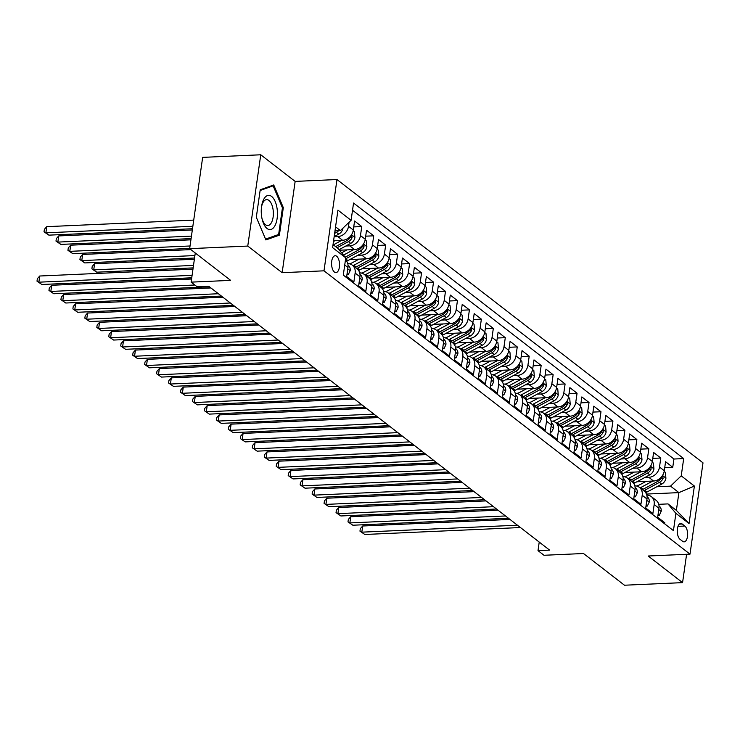 <?xml version="1.0" encoding="UTF-8"?>
<svg xmlns="http://www.w3.org/2000/svg" width="740" height="740" viewBox="0 0 740 740"><rect width="100%" height="100%" fill="white"/><g stroke="black" fill="none" stroke-linecap="round" stroke-linejoin="round"><path stroke-width="1.11" d="M334.434 272.061A8.436 3.978 87.4 0 0 335.932 272.598A8.436 3.978 87.4 0 0 339.531 265.586A8.436 3.978 87.4 0 0 336.682 256.271A8.436 3.978 87.4 0 0 335.183 255.735A8.436 3.978 87.4 0 0 331.585 262.746A8.436 3.978 87.4 0 0 334.434 272.061M260.757 154.78L202.658 157.37L189.662 248.659L247.761 246.069L282.153 272.69L323.99 270.822L336.978 179.533L295.149 181.402L260.757 154.78L247.761 246.069M323.99 270.822L690.004 554.14L703 462.852L336.978 179.533M690.004 554.14L648.175 556.008L682.567 582.63L686.6 554.297M682.567 582.63L624.458 585.22L583.49 553.511L543.983 555.278L538.008 550.643L549.626 550.125L208.726 286.25L197.099 286.769L191.124 282.134L230.63 280.377L189.662 248.659M344.729 265.012L347.957 267.51L346.681 276.51L353.85 282.07L355.135 273.06L359.918 276.769A10.545 8.639 -52.3 0 0 357.078 268.842L352.296 265.142A10.545 8.639 127.7 0 1 355.135 273.06M359.918 276.769L358.641 285.769L365.819 291.329L367.096 282.319L371.878 286.029A10.545 8.639 -52.3 0 0 369.038 278.101L364.256 274.392A10.545 8.639 127.7 0 1 367.096 282.319M371.878 286.029L370.601 295.029L377.779 300.588L379.056 291.579L383.838 295.288A10.545 8.639 -52.3 0 0 381.007 287.361L376.216 283.651A10.545 8.639 127.7 0 1 379.056 291.579M383.838 295.288L382.562 304.288L389.74 309.847L391.016 300.838L395.808 304.547A10.545 8.639 -52.3 0 0 392.968 296.62L388.176 292.911A10.545 8.639 127.7 0 1 391.016 300.838M395.808 304.547L394.522 313.547L401.7 319.107L402.976 310.097L407.768 313.806A10.545 8.639 -52.3 0 0 404.928 305.879L400.146 302.17A10.545 8.639 127.7 0 1 402.976 310.097M407.768 313.806L406.482 322.807L413.66 328.366L414.946 319.356L419.728 323.065A10.545 8.639 -52.3 0 0 416.888 315.138L412.106 311.429A10.545 8.639 127.7 0 1 414.946 319.356M419.728 323.065L418.442 332.066L425.62 337.625L426.906 328.615L431.688 332.325A10.545 8.639 -52.3 0 0 428.849 324.397L424.066 320.688A10.545 8.639 127.7 0 1 426.906 328.615M431.688 332.325L430.403 341.325L437.581 346.884L438.866 337.875L443.649 341.584A10.545 8.639 -52.3 0 0 440.809 333.657L436.026 329.947A10.545 8.639 127.7 0 1 438.866 337.875M443.649 341.584L442.372 350.584L449.541 356.144L450.827 347.134L455.609 350.843A10.545 8.639 -52.3 0 0 452.769 342.916L447.987 339.207A10.545 8.639 127.7 0 1 450.827 347.134M455.609 350.843L454.332 359.844L461.51 365.403L462.787 356.393L467.569 360.093A10.545 8.639 -52.3 0 0 464.729 352.175L459.947 348.466A10.545 8.639 127.7 0 1 462.787 356.393M467.569 360.093L466.293 369.103L473.471 374.662L474.747 365.653L479.529 369.353A10.545 8.639 -52.3 0 0 476.699 361.425L471.907 357.725A10.545 8.639 127.7 0 1 474.747 365.653M479.529 369.353L478.253 378.362L485.431 383.921L486.707 374.912L491.499 378.612A10.545 8.639 -52.3 0 0 488.659 370.685L483.868 366.985A10.545 8.639 127.7 0 1 486.707 374.912M491.499 378.612L490.213 387.621L497.391 393.18L498.668 384.171L503.459 387.871A10.545 8.639 -52.3 0 0 500.619 379.944L495.837 376.244A10.545 8.639 127.7 0 1 498.668 384.171M503.459 387.871L502.173 396.881L509.351 402.43L510.637 393.43L515.419 397.13A10.545 8.639 -52.3 0 0 512.58 389.203L507.797 385.503A10.545 8.639 127.7 0 1 510.637 393.43M515.419 397.13L514.134 406.14L521.312 411.69L522.597 402.69L527.38 406.389A10.545 8.639 -52.3 0 0 524.54 398.462L519.758 394.762A10.545 8.639 127.7 0 1 522.597 402.69M527.38 406.389L526.094 415.399L533.272 420.949L534.558 411.949L539.34 415.649A10.545 8.639 -52.3 0 0 536.5 407.721L531.718 404.022A10.545 8.639 127.7 0 1 534.558 411.949M539.34 415.649L538.063 424.658L545.232 430.208L546.518 421.208L551.3 424.908A10.545 8.639 -52.3 0 0 548.46 416.981L543.678 413.281A10.545 8.639 127.7 0 1 546.518 421.208M551.3 424.908L550.024 433.918L557.202 439.468L558.478 430.467L563.26 434.167A10.545 8.639 -52.3 0 0 560.421 426.24L555.638 422.54A10.545 8.639 127.7 0 1 558.478 430.467M563.26 434.167L561.984 443.177L569.162 448.727L570.438 439.727L575.221 443.427A10.545 8.639 -52.3 0 0 572.39 435.499L567.599 431.799A10.545 8.639 127.7 0 1 570.438 439.727M575.221 443.427L573.944 452.436L581.122 457.986L582.399 448.986L587.19 452.686A10.545 8.639 -52.3 0 0 584.35 444.759L579.559 441.059A10.545 8.639 127.7 0 1 582.399 448.986M587.19 452.686L585.904 461.695L593.082 467.245L594.359 458.245L599.15 461.945A10.545 8.639 -52.3 0 0 596.311 454.018L591.528 450.318A10.545 8.639 127.7 0 1 594.359 458.245M599.15 461.945L597.865 470.954L605.043 476.505L606.328 467.504L611.111 471.204A10.545 8.639 -52.3 0 0 608.271 463.277L603.489 459.577A10.545 8.639 127.7 0 1 606.328 467.504M611.111 471.204L609.825 480.214L617.003 485.764L618.288 476.763L623.071 480.464A10.545 8.639 -52.3 0 0 620.231 472.536L615.449 468.836A10.545 8.639 127.7 0 1 618.288 476.763M623.071 480.464L621.785 489.473L628.963 495.023L630.249 486.023L635.031 489.723A10.545 8.639 -52.3 0 0 632.191 481.796L627.409 478.096A10.545 8.639 127.7 0 1 630.249 486.023M635.031 489.723L633.755 498.723L640.923 504.282L642.209 495.273L646.991 498.982A10.545 8.639 -52.3 0 0 644.152 491.055L639.369 487.346A10.545 8.639 127.7 0 1 642.209 495.273M646.991 498.982L645.715 507.982L652.893 513.541L654.169 504.532A10.545 8.639 -52.3 0 0 651.33 496.605A10.545 8.639 -52.3 0 0 646.779 495.069M636.909 481.768L653.596 481.019A10.545 8.639 -52.3 0 0 664.289 470.733L665.574 461.732L672.752 467.282L664.733 467.643M644.855 477.494L648.804 477.319A10.545 8.639 -52.3 0 0 659.507 467.033L660.792 458.032L652.773 458.384M660.792 458.032L653.614 452.473L652.329 461.483A10.545 8.639 -52.3 0 1 641.626 471.759L624.949 472.509M612.979 463.249L629.666 462.5A10.545 8.639 -52.3 0 0 640.368 452.223L641.654 443.214L648.832 448.773L640.812 449.125M601.019 453.99L617.706 453.241A10.545 8.639 -52.3 0 0 628.408 442.964L629.694 433.954L636.863 439.514L628.852 439.865M589.059 444.731L605.745 443.982A10.545 8.639 -52.3 0 0 616.448 433.705L617.724 424.695L624.902 430.255L616.883 430.606M577.098 435.471L593.785 434.722A10.545 8.639 -52.3 0 0 604.488 424.446L605.764 415.436L612.942 420.995L604.922 421.347M565.138 426.212L581.825 425.472A10.545 8.639 -52.3 0 0 592.527 415.186L593.804 406.177L600.982 411.736L592.962 412.088M553.178 416.953L569.865 416.213A10.545 8.639 -52.3 0 0 580.567 405.927L581.844 396.918L589.021 402.477L581.002 402.828M541.218 407.694L557.904 406.954A10.545 8.639 -52.3 0 0 568.598 396.668L569.883 387.658L577.061 393.218L569.041 393.578M529.257 398.435L545.935 397.695A10.545 8.639 -52.3 0 0 556.637 387.409L557.923 378.399L565.101 383.958L557.081 384.319M517.288 389.175L533.975 388.435A10.545 8.639 -52.3 0 0 544.677 378.149L545.963 369.14L553.141 374.699L545.121 375.06M505.327 379.916L522.014 379.176A10.545 8.639 -52.3 0 0 532.717 368.89L534.002 359.881L541.171 365.44L533.161 365.8M493.367 370.657L510.054 369.917A10.545 8.639 -52.3 0 0 520.757 359.631L522.033 350.621L529.211 356.18L521.191 356.541M481.407 361.397L498.094 360.657A10.545 8.639 -52.3 0 0 508.796 350.371L510.073 341.362L517.251 346.921L509.231 347.282M469.447 352.138L486.134 351.398A10.545 8.639 -52.3 0 0 496.836 341.112L498.113 332.112L505.291 337.662L497.271 338.023M457.487 342.879L474.174 342.139A10.545 8.639 -52.3 0 0 484.866 331.853L486.152 322.853L493.33 328.403L485.31 328.764M445.526 333.62L462.213 332.88A10.545 8.639 -52.3 0 0 472.906 322.594L474.192 313.594L481.37 319.144L473.35 319.504M433.557 324.37L450.244 323.621A10.545 8.639 -52.3 0 0 460.946 313.335L462.232 304.334L469.41 309.884L461.39 310.245M421.596 315.111L438.284 314.361A10.545 8.639 -52.3 0 0 448.986 304.075L450.272 295.075L457.45 300.625L449.43 300.986M409.636 305.851L426.323 305.102A10.545 8.639 -52.3 0 0 437.026 294.816L438.311 285.816L445.48 291.366L437.47 291.726M397.676 296.592L414.363 295.843A10.545 8.639 -52.3 0 0 425.065 285.557L426.342 276.557L433.52 282.107L425.5 282.467M385.716 287.333L402.403 286.584A10.545 8.639 -52.3 0 0 413.105 276.298L414.382 267.297L421.56 272.847L413.54 273.208M373.756 278.074L390.443 277.324A10.545 8.639 -52.3 0 0 401.145 267.038L402.421 258.038L409.599 263.588L401.579 263.949M361.795 268.814L378.482 268.065A10.545 8.639 -52.3 0 0 389.175 257.779L390.461 248.779L397.639 254.329L389.619 254.689M349.835 259.555L366.513 258.806A10.545 8.639 -52.3 0 0 377.215 248.529L378.501 239.52L385.679 245.079L377.659 245.43M339.42 250.222L354.553 249.546A10.545 8.639 -52.3 0 0 365.255 239.27L366.541 230.26L373.719 235.82L365.699 236.171M333.592 240.694L342.592 240.287A10.545 8.639 -52.3 0 0 353.295 230.011L354.58 221.001L361.758 226.56L353.739 226.912M684.842 526.038L682.215 524.003A8.177 3.848 87.4 0 0 680.763 523.485A8.177 3.848 87.4 0 0 677.276 530.275A8.177 3.848 87.4 0 0 680.032 539.303L682.668 541.338A8.177 3.848 87.4 0 0 684.121 541.856A8.177 3.848 87.4 0 0 687.599 535.066A8.177 3.848 87.4 0 0 684.842 526.038L678.007 526.344M333.028 244.616L337.865 248.363L345.756 257.816L343.295 275.086L673.437 530.626L675.898 513.357L667.998 503.903L658.739 504.319M345.756 257.816L332.602 247.632L337.94 210.123L351.093 220.317L353.554 203.038L683.686 458.587L681.235 475.857L694.388 486.041L689.051 523.541L675.898 513.357M334.147 236.754L337.81 236.587L342.592 240.287M345.821 246.022L349.77 245.846L354.553 249.546M357.781 255.282L361.731 255.106L366.513 258.806M369.741 264.541L373.691 264.365L378.482 268.065M381.701 273.8L385.651 273.624L390.443 277.324M393.661 283.059L397.621 282.884L402.403 286.584M405.622 292.318L409.581 292.143L414.363 295.843M417.591 301.578L421.541 301.402L426.323 305.102M429.552 310.837L433.501 310.661L438.284 314.361M441.512 320.096L445.462 319.921L450.244 323.621M453.472 329.356L457.422 329.18L462.213 332.88M465.432 338.615L469.382 338.439L474.174 342.139M477.393 347.874L481.352 347.689L486.134 351.398M489.353 357.133L493.312 356.948L498.094 360.657M501.313 366.383L505.272 366.207L510.054 369.917M513.283 375.643L517.232 375.467L522.014 379.176M525.243 384.902L529.192 384.726L533.975 388.435M537.203 394.161L541.153 393.985L545.935 397.695M549.163 403.42L553.113 403.245L557.904 406.954M561.124 412.68L565.073 412.504L569.865 416.213M573.084 421.939L577.043 421.763L581.825 425.472M585.044 431.198L589.003 431.022L593.785 434.722M597.004 440.457L600.963 440.282L605.745 443.982M608.974 449.717L612.923 449.541L617.706 453.241M620.934 458.976L624.884 458.8L629.666 462.5M632.894 468.235L636.844 468.059L641.626 471.759M672.752 467.282L673.927 459.022L352.527 210.243M349.086 222.24L348.512 226.301A10.545 8.639 127.7 0 1 337.81 236.587M361.758 226.56L360.473 235.561A10.545 8.639 127.7 0 1 349.77 245.846M373.719 235.82L372.433 244.82A10.545 8.639 127.7 0 1 361.731 255.106M385.679 245.079L384.393 254.079A10.545 8.639 127.7 0 1 373.691 264.365M397.639 254.329L396.353 263.338A10.545 8.639 127.7 0 1 385.651 273.624M409.599 263.588L408.314 272.598A10.545 8.639 127.7 0 1 397.621 282.884M421.56 272.847L420.283 281.857A10.545 8.639 127.7 0 1 409.581 292.143M433.52 282.107L432.243 291.116A10.545 8.639 127.7 0 1 421.541 301.402M445.48 291.366L444.204 300.375A10.545 8.639 127.7 0 1 433.501 310.661M457.45 300.625L456.164 309.635A10.545 8.639 127.7 0 1 445.462 319.921M469.41 309.884L468.124 318.894A10.545 8.639 127.7 0 1 457.422 329.18M481.37 319.144L480.084 328.153A10.545 8.639 127.7 0 1 469.382 338.439M493.33 328.403L492.045 337.412A10.545 8.639 127.7 0 1 481.352 347.689M505.291 337.662L504.005 346.671A10.545 8.639 127.7 0 1 493.312 356.948M517.251 346.921L515.974 355.931A10.545 8.639 127.7 0 1 505.272 366.207M529.211 356.18L527.935 365.19A10.545 8.639 127.7 0 1 517.232 375.467M541.171 365.44L539.895 374.449A10.545 8.639 127.7 0 1 529.192 384.726M553.141 374.699L551.855 383.699A10.545 8.639 127.7 0 1 541.153 393.985M565.101 383.958L563.815 392.959A10.545 8.639 127.7 0 1 553.113 403.245M577.061 393.218L575.776 402.218A10.545 8.639 127.7 0 1 565.073 412.504M589.021 402.477L587.736 411.477A10.545 8.639 127.7 0 1 577.043 421.763M600.982 411.736L599.705 420.736A10.545 8.639 127.7 0 1 589.003 431.022M612.942 420.995L611.666 429.996A10.545 8.639 127.7 0 1 600.963 440.282M624.902 430.255L623.626 439.255A10.545 8.639 127.7 0 1 612.923 449.541M636.863 439.514L635.586 448.514A10.545 8.639 127.7 0 1 624.884 458.8M648.832 448.773L647.546 457.773A10.545 8.639 127.7 0 1 636.844 468.059M664.696 523.865L664.853 522.801L657.675 517.241L658.952 508.241A10.545 8.639 -52.3 0 0 656.112 500.314L651.33 496.605M667.998 503.903L676.379 510.387L678.904 492.618L670.533 486.143L681.235 475.857M646.436 494.07L678.904 492.618L694.388 486.041M656.815 486.754L670.533 486.143M195.268 252.997L191.124 282.134M539.22 542.078L538.008 550.643M334.989 230.834L340.391 230.593L335.553 226.856M673.927 459.022L683.686 458.587M634.818 485.819A10.545 8.639 127.7 0 1 639.369 487.346M622.858 476.56A10.545 8.639 127.7 0 1 627.409 478.096M610.898 467.301A10.545 8.639 127.7 0 1 615.449 468.836M598.938 458.042A10.545 8.639 127.7 0 1 603.489 459.577M586.977 448.782A10.545 8.639 127.7 0 1 591.528 450.318M575.017 439.523A10.545 8.639 127.7 0 1 579.559 441.059M563.048 430.264A10.545 8.639 127.7 0 1 567.599 431.799M551.087 421.005A10.545 8.639 127.7 0 1 555.638 422.54M539.127 411.745A10.545 8.639 127.7 0 1 543.678 413.281M527.167 402.486A10.545 8.639 127.7 0 1 531.718 404.022M515.207 393.227A10.545 8.639 127.7 0 1 519.758 394.762M503.246 383.968A10.545 8.639 127.7 0 1 507.797 385.503M491.286 374.708A10.545 8.639 127.7 0 1 495.837 376.244M479.316 365.449A10.545 8.639 127.7 0 1 483.868 366.985M467.356 356.19A10.545 8.639 127.7 0 1 471.907 357.725M455.396 346.93A10.545 8.639 127.7 0 1 459.947 348.466M443.436 337.671A10.545 8.639 127.7 0 1 447.987 339.207M431.476 328.412A10.545 8.639 127.7 0 1 436.026 329.947M419.515 319.153A10.545 8.639 127.7 0 1 424.066 320.688M407.555 309.894A10.545 8.639 127.7 0 1 412.106 311.429M395.595 300.634A10.545 8.639 127.7 0 1 400.146 302.17M383.625 291.375A10.545 8.639 127.7 0 1 388.176 292.911M371.665 282.116A10.545 8.639 127.7 0 1 376.216 283.651M359.705 272.866A10.545 8.639 127.7 0 1 364.256 274.392M347.745 263.607A10.545 8.639 127.7 0 1 352.296 265.142M347.957 267.51A10.545 8.639 -52.3 0 0 345.469 259.87M351.093 220.317L340.391 230.593M676.379 510.387L689.051 523.541M282.153 272.69L295.149 181.402M256.308 217.273L265.9 239.954L279.396 235.144L283.309 207.644L273.726 184.963L260.221 189.782L256.308 217.273M282.375 207.69L283.309 207.644M276.335 235.274L279.396 235.144M658.082 514.383L659.303 515.327L661.199 511.322A6.993 5.726 -52.3 0 0 659.303 506.188L659.026 505.975M509.962 519.424L362.702 526.001L361.823 532.162L517.445 525.215M364.811 534.484L359.954 531.144L364.811 534.484L520.442 527.537M359.954 531.144L360.306 528.674L362.702 526.001M657.934 515.391L659.303 515.327M646.094 481.352L640.008 484.626A16.743 13.718 127.7 0 1 636.576 486.023M652.819 481.055L640.96 487.429A20.174 16.53 127.7 0 1 640.063 487.882M664.168 471.436L665.417 472.398L665.908 478.262A6.993 5.726 127.7 0 1 661.699 484.127L646.936 492.063A20.174 16.53 127.7 0 1 645.687 492.683M450.068 473.064L369.713 476.717M643.772 490.759A20.174 16.53 -52.3 0 0 644.67 490.305L659.423 482.369A6.993 5.726 -52.3 0 0 663.086 478.364L662.772 476.264L661.653 477.254A6.993 5.726 127.7 0 1 657.99 481.259L643.236 489.186A20.174 16.53 127.7 0 1 642.338 489.649M274.938 225.709A17.14 8.075 87.4 0 0 275.215 201.604A17.14 8.075 87.4 0 0 263.755 199.254A17.14 8.075 87.4 0 0 261.599 206.303A17.14 8.075 87.4 0 0 262.173 219.327A17.14 8.075 87.4 0 0 274.938 225.709M261.988 218.476A12.978 6.114 87.4 0 0 267.806 225.543A12.978 6.114 87.4 0 0 271.46 222.592A12.978 6.114 87.4 0 0 272.81 208.07A12.978 6.114 87.4 0 0 266.65 199.606A12.978 6.114 87.4 0 0 262.996 202.556A12.978 6.114 87.4 0 0 261.479 207.163M260.129 190.485L273.134 185.842L282.43 207.82L278.638 234.46L265.558 239.122L256.318 217.255M270.997 185.934L273.134 185.842M646.122 505.124L647.343 506.068L649.239 502.062A6.993 5.726 -52.3 0 0 647.343 496.929L647.065 496.716M498.002 510.165L350.732 516.742L349.854 522.912L505.485 515.956M352.851 525.224L347.994 521.885L352.851 525.224L508.473 518.278M347.994 521.885L348.346 519.415L350.732 516.742M645.974 506.132L647.343 506.068M634.162 495.865L635.383 496.808L637.279 492.803A6.993 5.726 -52.3 0 0 635.383 487.669L635.105 487.457M486.041 500.906L338.772 507.483L337.893 513.653L493.524 506.697M340.89 515.965L336.034 512.626L340.89 515.965L496.512 509.018M336.034 512.626L336.386 510.156L338.772 507.483M634.014 496.873L635.383 496.808M622.201 486.605L623.422 487.549L625.318 483.544A6.993 5.726 -52.3 0 0 623.422 478.41L623.145 478.197M474.081 491.647L326.812 498.224L325.933 504.393L481.564 497.447M328.93 506.706L324.074 503.366L328.93 506.706L484.552 499.759M324.074 503.366L324.425 500.897L326.812 498.224M622.053 487.614L623.422 487.549M610.232 477.346L611.462 478.29L613.358 474.285A6.993 5.726 -52.3 0 0 611.462 469.151L611.185 468.938M462.112 482.388L314.851 488.964L313.973 495.134L469.604 488.187M316.961 497.447L312.114 494.107L316.961 497.447L472.592 490.5M312.114 494.107L312.465 491.647L314.851 488.964M610.093 478.355L611.462 478.29M634.134 472.102L628.047 475.367A16.743 13.718 127.7 0 1 624.615 476.763M640.859 471.796L629 478.17A20.174 16.53 127.7 0 1 628.103 478.632M652.208 462.176L653.448 463.138L653.947 469.003A6.993 5.726 127.7 0 1 649.739 474.867L634.976 482.804A20.174 16.53 127.7 0 1 633.727 483.424M438.108 463.804L357.753 467.458M631.812 481.5A20.174 16.53 -52.3 0 0 632.709 481.046L647.463 473.11A6.993 5.726 -52.3 0 0 651.126 469.105L650.812 467.005L649.683 467.995A6.993 5.726 127.7 0 1 646.029 472L631.266 479.936A20.174 16.53 127.7 0 1 630.378 480.39M622.173 462.842L616.087 466.108A16.743 13.718 127.7 0 1 612.646 467.514M628.898 462.537L617.04 468.91A20.174 16.53 127.7 0 1 616.143 469.373M640.248 452.917L641.488 453.879L641.987 459.743A6.993 5.726 127.7 0 1 637.778 465.608L623.015 473.545A20.174 16.53 127.7 0 1 621.766 474.164M426.148 454.545L345.784 458.199M619.852 472.24A20.174 16.53 -52.3 0 0 620.74 471.787L635.503 463.851A6.993 5.726 -52.3 0 0 639.157 459.845L638.842 457.746L637.723 458.735A6.993 5.726 127.7 0 1 634.069 462.74L619.306 470.677A20.174 16.53 127.7 0 1 618.409 471.13M610.213 453.583L604.127 456.848A16.743 13.718 127.7 0 1 600.686 458.254M616.938 453.278L605.07 459.651A20.174 16.53 127.7 0 1 604.182 460.114M628.288 443.658L629.527 444.62L630.018 450.484A6.993 5.726 127.7 0 1 625.818 456.349L611.055 464.285A20.174 16.53 127.7 0 1 609.806 464.905M414.187 445.286L333.823 448.949M607.882 462.981A20.174 16.53 -52.3 0 0 608.779 462.528L623.543 454.591A6.993 5.726 -52.3 0 0 627.196 450.586L626.882 448.486L625.763 449.476A6.993 5.726 127.7 0 1 622.109 453.481L607.346 461.418A20.174 16.53 127.7 0 1 606.449 461.871M598.253 444.324L592.166 447.589A16.743 13.718 127.7 0 1 588.726 448.995M604.978 444.019L593.11 450.392A20.174 16.53 127.7 0 1 592.213 450.854M616.327 434.399L617.567 435.361L618.057 441.225A6.993 5.726 127.7 0 1 613.858 447.089L599.095 455.026A20.174 16.53 127.7 0 1 597.837 455.646M402.227 436.026L321.863 439.69M595.922 453.722A20.174 16.53 -52.3 0 0 596.819 453.269L611.582 445.332A6.993 5.726 -52.3 0 0 615.236 441.327L614.922 439.227L613.802 440.217A6.993 5.726 127.7 0 1 610.149 444.222L595.385 452.159A20.174 16.53 127.7 0 1 594.488 452.612M598.272 468.087L599.493 469.031L601.398 465.025A6.993 5.726 -52.3 0 0 599.493 459.901L599.224 459.688M450.151 473.128L302.891 479.705L302.012 485.875L457.644 478.928M305 488.187L300.153 484.848L305 488.187L460.632 481.24M300.153 484.848L300.505 482.388L302.891 479.705M598.133 469.095L599.493 469.031M586.284 435.065L580.206 438.33A16.743 13.718 127.7 0 1 576.765 439.736M593.018 434.759L581.15 441.142A20.174 16.53 127.7 0 1 580.252 441.595M604.367 425.139L605.607 426.101L606.097 431.966A6.993 5.726 127.7 0 1 601.898 437.83L587.135 445.767A20.174 16.53 127.7 0 1 585.877 446.387M390.267 426.767L309.903 430.43M583.962 444.463A20.174 16.53 -52.3 0 0 584.859 444.009L599.622 436.073A6.993 5.726 -52.3 0 0 603.276 432.068L602.961 429.968L601.842 430.957A6.993 5.726 127.7 0 1 598.188 434.963L583.425 442.899A20.174 16.53 127.7 0 1 582.528 443.353M586.311 458.828L587.532 459.771L589.429 455.766A6.993 5.726 -52.3 0 0 587.532 450.642L587.264 450.429M438.191 463.869L290.931 470.446L290.052 476.615L445.684 469.669M293.04 478.928L288.193 475.589L293.04 478.928L448.671 471.981M288.193 475.589L288.545 473.128L290.931 470.446M586.173 459.836L587.532 459.771M574.323 425.805L568.237 429.071A16.743 13.718 127.7 0 1 564.805 430.477M581.057 425.5L569.19 431.882A20.174 16.53 127.7 0 1 568.292 432.336M592.398 415.88L593.647 416.842L594.137 422.707A6.993 5.726 127.7 0 1 589.928 428.571L575.174 436.507A20.174 16.53 127.7 0 1 573.916 437.127M378.307 417.508L297.943 421.171M572.002 435.203A20.174 16.53 -52.3 0 0 572.899 434.75L587.662 426.814A6.993 5.726 -52.3 0 0 591.316 422.808L591.001 420.709L589.882 421.698A6.993 5.726 127.7 0 1 586.228 425.704L571.465 433.64A20.174 16.53 127.7 0 1 570.568 434.093M574.351 449.569L575.572 450.512L577.468 446.507A6.993 5.726 -52.3 0 0 575.572 441.382L575.295 441.17M426.231 454.61L278.971 461.187L278.092 467.356L433.714 460.41M281.08 469.669L276.233 466.329L281.08 469.669L436.711 462.722M276.233 466.329L276.584 463.869L278.971 461.187M574.203 450.577L575.572 450.512M562.363 416.546L556.277 419.811A16.743 13.718 127.7 0 1 552.845 421.217M569.088 416.241L557.229 422.623A20.174 16.53 127.7 0 1 556.332 423.077M580.438 406.621L581.686 407.583L582.177 413.447A6.993 5.726 127.7 0 1 577.968 419.312L563.205 427.248A20.174 16.53 127.7 0 1 561.956 427.868M366.346 408.258L285.982 411.912M560.041 425.944A20.174 16.53 -52.3 0 0 560.938 425.491L575.702 417.554A6.993 5.726 -52.3 0 0 579.355 413.549L579.041 411.449L577.922 412.439A6.993 5.726 127.7 0 1 574.259 416.444L559.505 424.381A20.174 16.53 127.7 0 1 558.607 424.834M562.391 440.309L563.612 441.253L565.508 437.248A6.993 5.726 -52.3 0 0 563.612 432.123L563.334 431.91M414.271 445.351L267.001 451.927L266.132 458.097L421.754 451.15M269.12 460.41L264.263 457.07L269.12 460.41L424.751 453.463M264.263 457.07L264.615 454.61L267.001 451.927M562.243 441.318L563.612 441.253M550.403 407.287L544.316 410.552A16.743 13.718 127.7 0 1 540.885 411.958M557.127 406.982L545.269 413.364A20.174 16.53 127.7 0 1 544.372 413.817M568.477 397.361L569.726 398.324L570.216 404.188A6.993 5.726 127.7 0 1 566.008 410.053L551.245 417.989A20.174 16.53 127.7 0 1 549.996 418.609M354.377 398.999L274.022 402.653M548.081 416.685A20.174 16.53 -52.3 0 0 548.978 416.232L563.732 408.295A6.993 5.726 -52.3 0 0 567.395 404.29L567.081 402.19L565.961 403.18A6.993 5.726 127.7 0 1 562.298 407.185L547.545 415.121A20.174 16.53 127.7 0 1 546.647 415.575M550.43 431.05L551.652 431.993L553.548 427.988A6.993 5.726 -52.3 0 0 551.652 422.864L551.374 422.651M402.31 436.091L255.041 442.668L254.162 448.838L409.793 441.891M257.159 451.15L252.303 447.811L257.159 451.15L412.781 444.204M252.303 447.811L252.655 445.351L255.041 442.668M550.283 432.058L551.652 431.993M538.47 421.791L539.691 422.734L541.587 418.729A6.993 5.726 -52.3 0 0 539.691 413.605L539.414 413.392M390.35 426.832L243.081 433.409L242.202 439.579L397.833 432.632M245.199 441.891L240.343 438.561L245.199 441.891L400.821 434.944M240.343 438.561L240.694 436.091L243.081 433.409M538.322 422.799L539.691 422.734M526.501 412.532L527.731 413.484L529.627 409.47A6.993 5.726 -52.3 0 0 527.731 404.345L527.454 404.132M378.39 417.573L231.121 424.15L230.242 430.319L385.873 423.373M233.23 432.632L228.383 429.302L233.23 432.632L388.861 425.685M228.383 429.302L228.734 426.832L231.121 424.15M526.362 413.54L527.731 413.484M514.541 403.272L515.771 404.225L517.667 400.211A6.993 5.726 -52.3 0 0 515.771 395.086L515.493 394.873M366.42 408.314L219.16 414.89L218.281 421.06L373.913 414.113M221.269 423.373L216.422 420.043L221.269 423.373L376.901 416.426M216.422 420.043L216.774 417.573L219.16 414.89M514.402 404.281L515.771 404.225M502.58 394.013L503.801 394.966L505.698 390.951A6.993 5.726 -52.3 0 0 503.801 385.827L503.533 385.614M354.46 399.054L207.2 405.631L206.321 411.801L361.953 404.854M209.309 414.113L204.462 410.783L209.309 414.113L364.94 407.167M204.462 410.783L204.814 408.314L207.2 405.631M502.441 395.021L503.801 394.966M490.62 384.754L491.841 385.707L493.737 381.692A6.993 5.726 -52.3 0 0 491.841 376.568L491.573 376.355M342.5 389.804L195.24 396.372L194.361 402.542L349.983 395.595M197.349 404.854L192.502 401.524L197.349 404.854L352.98 397.907M192.502 401.524L192.853 399.054L195.24 396.372M490.481 385.762L491.841 385.707M478.66 375.495L479.881 376.447L481.777 372.433A6.993 5.726 -52.3 0 0 479.881 367.308L479.603 367.096M330.539 380.545L183.279 387.113L182.401 393.282L338.023 386.336M185.388 395.595L180.542 392.265L185.388 395.595L341.02 388.648M180.542 392.265L180.884 389.795L183.279 387.113M478.512 376.503L479.881 376.447M466.7 366.235L467.921 367.188L469.817 363.174A6.993 5.726 -52.3 0 0 467.921 358.049L467.643 357.836M318.579 371.286L171.31 377.853L170.44 384.023L326.062 377.076M173.428 386.336L168.572 383.006L173.428 386.336L329.06 379.389M168.572 383.006L168.924 380.536L171.31 377.853M466.552 367.243L467.921 367.188M454.739 356.985L455.96 357.929L457.857 353.914A6.993 5.726 -52.3 0 0 455.96 348.79L455.683 348.577M306.619 362.026L159.35 368.594L158.471 374.764L314.102 367.817M161.468 377.076L156.612 373.746L161.468 377.076L317.09 370.13M156.612 373.746L156.963 371.276L159.35 368.594M454.591 357.984L455.96 357.929M442.779 347.726L444 348.67L445.896 344.655A6.993 5.726 -52.3 0 0 444 339.531L443.723 339.318M294.659 352.767L147.389 359.335L146.511 365.505L302.142 358.558M149.508 367.817L144.651 364.487L149.508 367.817L305.13 360.87M144.651 364.487L145.003 362.017L147.389 359.335M442.631 348.725L444 348.67M430.81 338.467L432.04 339.41L433.936 335.405A6.993 5.726 -52.3 0 0 432.04 330.271L431.762 330.059M282.699 343.508L135.429 350.075L134.551 356.245L290.182 349.299M137.538 358.567L132.691 355.228L137.538 358.567L293.17 351.611M132.691 355.228L133.043 352.758L135.429 350.075M430.671 339.466L432.04 339.41M418.849 329.207L420.07 330.151L421.976 326.146A6.993 5.726 -52.3 0 0 420.07 321.012L419.802 320.799M270.729 334.249L123.469 340.825L122.59 346.986L278.221 340.039M125.578 349.308L120.731 345.969L125.578 349.308L281.209 342.352M120.731 345.969L121.083 343.499L123.469 340.825M418.711 330.216L420.07 330.151M538.442 398.028L532.356 401.293A16.743 13.718 127.7 0 1 528.924 402.699M545.167 397.722L533.309 404.105A20.174 16.53 127.7 0 1 532.412 404.558M556.517 388.102L557.757 389.064L558.256 394.929A6.993 5.726 127.7 0 1 554.047 400.793L539.284 408.73A20.174 16.53 127.7 0 1 538.035 409.35M342.417 389.74L262.062 393.393M536.121 407.425A20.174 16.53 -52.3 0 0 537.018 406.972L551.772 399.036A6.993 5.726 -52.3 0 0 555.435 395.031L555.12 392.931L553.992 393.921A6.993 5.726 127.7 0 1 550.338 397.926L535.575 405.862A20.174 16.53 127.7 0 1 534.687 406.315M526.482 388.768L520.396 392.034A16.743 13.718 127.7 0 1 516.955 393.44M533.207 388.463L521.349 394.846A20.174 16.53 127.7 0 1 520.451 395.299M544.557 378.843L545.796 379.805L546.296 385.67A6.993 5.726 127.7 0 1 542.087 391.543L527.324 399.471A20.174 16.53 127.7 0 1 526.075 400.09M330.456 380.48L250.092 384.134M524.16 398.166A20.174 16.53 -52.3 0 0 525.048 397.713L539.812 389.776A6.993 5.726 -52.3 0 0 543.465 385.771L543.151 383.671L542.032 384.661A6.993 5.726 127.7 0 1 538.378 388.667L523.615 396.603A20.174 16.53 127.7 0 1 522.718 397.056M514.522 379.509L508.435 382.784A16.743 13.718 127.7 0 1 504.995 384.18M521.247 379.204L509.379 385.586A20.174 16.53 127.7 0 1 508.491 386.039M532.596 369.584L533.836 370.546L534.326 376.41A6.993 5.726 127.7 0 1 530.127 382.284L515.364 390.211A20.174 16.53 127.7 0 1 514.115 390.831M318.496 371.221L238.132 374.875M512.191 388.907A20.174 16.53 -52.3 0 0 513.088 388.454L527.851 380.517A6.993 5.726 -52.3 0 0 531.505 376.512L531.191 374.412L530.071 375.402A6.993 5.726 127.7 0 1 526.418 379.407L511.654 387.344A20.174 16.53 127.7 0 1 510.757 387.797M502.562 370.25L496.475 373.524A16.743 13.718 127.7 0 1 493.034 374.921M509.287 369.954L497.419 376.327A20.174 16.53 127.7 0 1 496.522 376.78M520.636 360.325L521.876 361.286L522.366 367.151A6.993 5.726 127.7 0 1 518.166 373.025L503.404 380.952A20.174 16.53 127.7 0 1 502.146 381.581M306.536 361.962L226.172 365.615M500.231 379.648A20.174 16.53 -52.3 0 0 501.128 379.195L515.891 371.258A6.993 5.726 -52.3 0 0 519.545 367.253L519.23 365.153L518.111 366.143A6.993 5.726 127.7 0 1 514.457 370.148L499.694 378.085A20.174 16.53 127.7 0 1 498.797 378.538M490.592 360.99L484.515 364.265A16.743 13.718 127.7 0 1 481.074 365.662M497.326 360.695L485.459 367.068A20.174 16.53 127.7 0 1 484.561 367.521M508.676 351.065L509.916 352.036L510.406 357.892A6.993 5.726 127.7 0 1 506.206 363.766L491.443 371.693A20.174 16.53 127.7 0 1 490.185 372.322M294.575 352.703L214.212 356.356M488.271 370.389A20.174 16.53 -52.3 0 0 489.168 369.935L503.931 361.999A6.993 5.726 -52.3 0 0 507.585 357.993L507.27 355.894L506.151 356.884A6.993 5.726 127.7 0 1 502.497 360.889L487.734 368.825A20.174 16.53 127.7 0 1 486.837 369.279M478.632 351.731L472.546 355.006A16.743 13.718 127.7 0 1 469.114 356.403M485.366 351.435L473.498 357.809A20.174 16.53 127.7 0 1 472.601 358.262M496.707 341.815L497.955 342.777L498.446 348.632A6.993 5.726 127.7 0 1 494.237 354.506L479.483 362.434A20.174 16.53 127.7 0 1 478.225 363.062M282.615 343.443L202.251 347.097M476.31 361.129A20.174 16.53 -52.3 0 0 477.207 360.676L491.971 352.74A6.993 5.726 -52.3 0 0 495.624 348.734L495.31 346.644L494.191 347.624A6.993 5.726 127.7 0 1 490.537 351.63L475.774 359.566A20.174 16.53 127.7 0 1 474.877 360.019M466.672 342.472L460.585 345.746A16.743 13.718 127.7 0 1 457.154 347.143M473.397 342.176L461.538 348.549A20.174 16.53 127.7 0 1 460.641 349.003M484.746 332.556L485.995 333.518L486.485 339.373A6.993 5.726 127.7 0 1 482.276 345.247L467.514 353.174A20.174 16.53 127.7 0 1 466.265 353.803M270.646 334.184L190.291 337.838M464.35 351.87A20.174 16.53 -52.3 0 0 465.247 351.417L480.01 343.49A6.993 5.726 -52.3 0 0 483.664 339.475L483.349 337.385L482.23 338.365A6.993 5.726 127.7 0 1 478.567 342.37L463.814 350.307A20.174 16.53 127.7 0 1 462.916 350.76M454.712 333.213L448.625 336.487A16.743 13.718 127.7 0 1 445.193 337.884M461.436 332.917L449.578 339.29A20.174 16.53 127.7 0 1 448.681 339.743M472.786 323.297L474.035 324.259L474.525 330.114A6.993 5.726 127.7 0 1 470.316 335.988L455.553 343.915A20.174 16.53 127.7 0 1 454.305 344.544M258.686 324.925L178.331 328.579M452.39 342.611A20.174 16.53 -52.3 0 0 453.287 342.157L468.041 334.23A6.993 5.726 -52.3 0 0 471.704 330.216L471.389 328.125L470.27 329.106A6.993 5.726 127.7 0 1 466.607 333.111L451.844 341.048A20.174 16.53 127.7 0 1 450.956 341.501M442.751 323.954L436.665 327.228A16.743 13.718 127.7 0 1 433.233 328.625M449.476 323.657L437.618 330.031A20.174 16.53 127.7 0 1 436.72 330.484M460.826 314.038L462.065 315L462.565 320.855A6.993 5.726 127.7 0 1 458.356 326.729L443.593 334.656A20.174 16.53 127.7 0 1 442.344 335.285M246.725 315.666L166.371 319.319M440.43 333.361A20.174 16.53 -52.3 0 0 441.327 332.898L456.081 324.971A6.993 5.726 -52.3 0 0 459.743 320.957L459.429 318.866L458.3 319.846A6.993 5.726 127.7 0 1 454.647 323.861L439.884 331.788A20.174 16.53 127.7 0 1 438.996 332.242M430.791 314.694L424.704 317.969A16.743 13.718 127.7 0 1 421.264 319.365M437.516 314.398L425.657 320.772A20.174 16.53 127.7 0 1 424.76 321.225M448.865 304.778L450.105 305.74L450.605 311.596A6.993 5.726 127.7 0 1 446.396 317.469L431.633 325.406A20.174 16.53 127.7 0 1 430.384 326.026M234.765 306.406L154.401 310.06M428.469 324.101A20.174 16.53 -52.3 0 0 429.357 323.639L444.12 315.712A6.993 5.726 -52.3 0 0 447.774 311.707L447.46 309.607L446.34 310.587A6.993 5.726 127.7 0 1 442.687 314.602L427.924 322.529A20.174 16.53 127.7 0 1 427.026 322.982M418.831 305.435L412.744 308.71A16.743 13.718 127.7 0 1 409.303 310.106M425.555 305.139L413.688 311.512A20.174 16.53 127.7 0 1 412.8 311.966M436.905 295.519L438.145 296.481L438.635 302.336A6.993 5.726 127.7 0 1 434.436 308.21L419.673 316.147A20.174 16.53 127.7 0 1 418.424 316.766M222.805 297.147L142.441 300.801M416.5 314.842A20.174 16.53 -52.3 0 0 417.397 314.38L432.16 306.453A6.993 5.726 -52.3 0 0 435.814 302.447L435.499 300.348L434.38 301.328A6.993 5.726 127.7 0 1 430.726 305.343L415.963 313.27A20.174 16.53 127.7 0 1 415.066 313.723M406.871 296.176L400.784 299.45A16.743 13.718 127.7 0 1 397.343 300.847M413.595 295.88L401.728 302.253A20.174 16.53 127.7 0 1 400.83 302.706M424.945 286.26L426.185 287.222L426.675 293.077A6.993 5.726 127.7 0 1 422.475 298.951L407.712 306.887A20.174 16.53 127.7 0 1 406.454 307.507M210.845 287.888L130.481 291.542M404.539 305.583A20.174 16.53 -52.3 0 0 405.437 305.121L420.2 297.193A6.993 5.726 -52.3 0 0 423.854 293.188L423.539 291.088L422.42 292.069A6.993 5.726 127.7 0 1 418.766 296.083L404.003 304.011A20.174 16.53 127.7 0 1 403.106 304.473M406.889 319.948L408.11 320.892L410.006 316.887A6.993 5.726 -52.3 0 0 408.11 311.753L407.842 311.54M258.769 324.989L111.509 331.566L110.63 337.727L266.261 330.78M113.618 340.049L108.771 336.709L113.618 340.049L269.249 333.102M108.771 336.709L109.122 334.24L111.509 331.566M406.75 320.957L408.11 320.892M394.929 310.689L396.15 311.632L398.046 307.627A6.993 5.726 -52.3 0 0 396.15 302.493L395.882 302.281M246.809 315.73L99.549 322.307L98.67 328.468L254.292 321.521M101.658 330.789L96.811 327.45L101.658 330.789L257.289 323.843M96.811 327.45L97.162 324.98L99.549 322.307M394.79 311.697L396.15 311.632M382.969 301.43L384.19 302.373L386.086 298.368A6.993 5.726 -52.3 0 0 384.19 293.234L383.912 293.022M234.848 306.471L87.588 313.048L86.71 319.208L242.332 312.262M89.697 321.53L84.85 318.191L89.697 321.53L245.329 314.583M84.85 318.191L85.192 315.721L87.588 313.048M382.821 302.438L384.19 302.373M371.008 292.171L372.229 293.114L374.125 289.109A6.993 5.726 -52.3 0 0 372.229 283.975L371.952 283.762M222.888 297.212L75.619 303.789L74.749 309.958L230.371 303.002M77.737 312.271L72.881 308.932L77.737 312.271L233.368 305.324M72.881 308.932L73.232 306.462L75.619 303.789M370.86 293.179L372.229 293.114M394.901 286.917L388.824 290.191A16.743 13.718 127.7 0 1 385.383 291.588M401.635 286.621L389.767 292.994A20.174 16.53 127.7 0 1 388.87 293.447M412.985 277L414.224 277.963L414.714 283.818A6.993 5.726 127.7 0 1 410.515 289.692L395.752 297.628A20.174 16.53 127.7 0 1 394.494 298.248M191.577 278.952L118.52 282.282M392.579 296.324A20.174 16.53 -52.3 0 0 393.476 295.861L408.24 287.934A6.993 5.726 -52.3 0 0 411.893 283.929L411.579 281.829L410.46 282.819A6.993 5.726 127.7 0 1 406.806 286.824L392.043 294.751A20.174 16.53 127.7 0 1 391.146 295.214M382.941 277.657L376.854 280.932A16.743 13.718 127.7 0 1 373.423 282.329M389.675 277.361L377.807 283.735A20.174 16.53 127.7 0 1 376.91 284.188M401.015 267.741L402.264 268.703L402.754 274.558A6.993 5.726 127.7 0 1 398.546 280.432L383.792 288.369A20.174 16.53 127.7 0 1 382.534 288.989M192.974 269.101L106.56 273.023M380.619 287.065A20.174 16.53 -52.3 0 0 381.516 286.611L396.279 278.675A6.993 5.726 -52.3 0 0 399.933 274.67L399.618 272.57L398.499 273.56A6.993 5.726 127.7 0 1 394.846 277.565L380.082 285.492A20.174 16.53 127.7 0 1 379.185 285.954M370.981 268.398L364.894 271.673A16.743 13.718 127.7 0 1 361.462 273.069M377.705 268.102L365.847 274.475A20.174 16.53 127.7 0 1 364.95 274.929M389.055 258.482L390.304 259.444L390.794 265.299A6.993 5.726 127.7 0 1 386.585 271.173L371.822 279.11A20.174 16.53 127.7 0 1 370.574 279.729M194.38 259.24L94.609 263.699L93.73 269.869L96.718 272.181L193.149 267.88M368.659 277.805A20.174 16.53 -52.3 0 0 369.556 277.352L384.319 269.416A6.993 5.726 -52.3 0 0 387.973 265.41L387.658 263.311L386.539 264.3A6.993 5.726 127.7 0 1 382.876 268.305L368.122 276.233A20.174 16.53 127.7 0 1 367.225 276.695M193.501 265.41L93.73 269.869L91.871 268.842L92.223 266.382L94.609 263.699M96.718 272.181L91.871 268.842M359.02 259.139L352.934 262.413A16.743 13.718 127.7 0 1 349.502 263.81M365.745 258.843L353.887 265.216A20.174 16.53 127.7 0 1 352.989 265.679M377.095 249.223L378.344 250.185L378.834 256.049A6.993 5.726 127.7 0 1 374.625 261.914L359.862 269.85A20.174 16.53 127.7 0 1 358.613 270.47M190.883 249.611L82.649 254.44L81.77 260.61L84.758 262.922L194.555 258.019M356.699 268.546A20.174 16.53 -52.3 0 0 357.596 268.093L372.35 260.156A6.993 5.726 -52.3 0 0 376.013 256.151L375.698 254.051L374.57 255.041A6.993 5.726 127.7 0 1 370.916 259.046L356.153 266.974A20.174 16.53 127.7 0 1 355.265 267.436M194.907 255.559L81.77 260.61L79.911 259.583L80.262 257.122L82.649 254.44M84.758 262.922L79.911 259.583M359.048 282.911L360.269 283.855L362.165 279.85A6.993 5.726 -52.3 0 0 360.269 274.716L359.992 274.503M210.928 287.953L63.658 294.529L62.78 300.699L218.411 293.743M65.777 303.012L60.921 299.672L65.777 303.012L221.399 296.065M60.921 299.672L61.272 297.203L63.658 294.529M358.9 283.92L360.269 283.855M347.06 249.889L341.593 252.821M353.785 249.584L343.499 255.115M365.135 239.964L366.374 240.925L366.874 246.79A6.993 5.726 127.7 0 1 362.665 252.655L347.902 260.591A20.174 16.53 127.7 0 1 346.653 261.211M190.92 239.816L70.689 245.181L69.81 251.35L72.797 253.663L189.69 248.446M345.608 258.843A20.174 16.53 -52.3 0 0 345.636 258.834L360.389 250.897A6.993 5.726 -52.3 0 0 364.052 246.892L363.738 244.792L362.609 245.782A6.993 5.726 127.7 0 1 358.956 249.787L345.219 257.168M190.041 245.985L69.81 251.35L67.941 250.333L68.293 247.863L70.689 245.181M72.797 253.663L67.941 250.333M347.088 273.652L348.309 274.596L350.205 270.59A6.993 5.726 -52.3 0 0 348.309 265.457L348.031 265.244M191.567 279.026L51.698 285.27L50.819 291.44L194.833 285.011M53.817 293.752L48.96 290.413L53.817 293.752L209.439 286.805M48.96 290.413L49.312 287.943L51.698 285.27M346.94 274.66L348.309 274.596M335.1 240.63L333.472 241.499M341.825 240.324L333.361 244.875M353.174 230.704L354.414 231.666L354.913 237.531A6.993 5.726 127.7 0 1 350.704 243.395L338.985 249.695M192.326 229.955L58.719 235.921L57.849 242.091L60.837 244.404L191.096 238.595M337.07 247.743L348.429 241.638A6.993 5.726 -52.3 0 0 352.083 237.632L351.768 235.533L350.649 236.523A6.993 5.726 127.7 0 1 346.995 240.528L335.636 246.633M191.447 236.125L57.849 242.091L55.981 241.074L56.333 238.604L58.719 235.921M60.837 244.404L55.981 241.074M192.964 269.166L39.738 276.011L38.859 282.18L192.085 275.336M41.847 284.493L37 281.154L41.847 284.493L191.743 277.796M37 281.154L37.352 278.693L39.738 276.011M342.935 228.124L342.944 228.272A6.993 5.726 127.7 0 1 338.744 234.136L334.175 236.597M193.732 220.104L46.759 226.662L45.88 232.832L48.877 235.144L192.502 228.734M335.793 230.806A6.993 5.726 127.7 0 1 335.035 231.269L334.924 231.333M334.628 233.368L336.469 232.379A6.993 5.726 -52.3 0 0 338.633 230.677M192.853 226.274L45.88 232.832L44.021 231.814L44.372 229.345L46.759 226.662M48.877 235.144L44.021 231.814M648.804 477.319L653.596 481.019M659.507 467.033L664.289 470.733M348.512 226.301L353.295 230.011M360.473 235.561L365.255 239.27M372.433 244.82L377.215 248.529M384.393 254.079L389.175 257.779M396.353 263.338L401.145 267.038M408.314 272.598L413.105 276.298M420.283 281.857L425.065 285.557M432.243 291.116L437.026 294.816M444.204 300.375L448.986 304.075M456.164 309.635L460.946 313.335M468.124 318.894L472.906 322.594M480.084 328.153L484.866 331.853M492.045 337.412L496.836 341.112M504.005 346.671L508.796 350.371M515.974 355.931L520.757 359.631M527.935 365.19L532.717 368.89M539.895 374.449L544.677 378.149M551.855 383.699L556.637 387.409M563.815 392.959L568.598 396.668M575.776 402.218L580.567 405.927M587.736 411.477L592.527 415.186M599.705 420.736L604.488 424.446M611.666 429.996L616.448 433.705M623.626 439.255L628.408 442.964M635.586 448.514L640.368 452.223M647.546 457.773L652.329 461.483M654.169 504.532L658.952 508.241M679.357 524.133L682.215 524.003M658.766 509.573L661.153 511.423M665.898 478.114L662.504 475.487M643.236 489.186L640.96 487.429M646.936 492.063L644.67 490.305M657.99 481.259L656.778 480.316M661.699 484.127L659.423 482.369M661.005 478.456L663.086 478.364M646.806 500.314L649.193 502.164M634.846 491.055L637.232 492.905M622.886 481.796L625.272 483.646M610.916 472.536L613.312 474.386M653.929 468.855L650.543 466.228M631.266 479.936L629 478.17M634.976 482.804L632.709 481.046M646.029 472L644.817 471.056M649.739 474.867L647.463 473.11M649.045 469.197L651.126 469.105M641.969 459.596L638.583 456.969M619.306 470.677L617.04 468.91M623.015 473.545L620.74 471.787M634.069 462.74L632.857 461.797M637.778 465.608L635.503 463.851M637.075 459.938L639.157 459.845M630.008 450.336L626.623 447.709M607.346 461.418L605.07 459.651M611.055 464.285L608.779 462.528M622.109 453.481L620.888 452.538M625.818 456.349L623.543 454.591M625.115 450.679L627.196 450.586M618.048 441.077L614.653 438.45M595.385 452.159L593.11 450.392M599.095 455.026L596.819 453.269M610.149 444.222L608.928 443.279M613.858 447.089L611.582 445.332M613.155 441.419L615.236 441.327M598.956 463.277L601.343 465.127M606.088 431.818L602.693 429.191M583.425 442.899L581.15 441.142M587.135 445.767L584.859 444.009M598.188 434.963L596.967 434.019M601.898 437.83L599.622 436.073M601.195 432.16L603.276 432.068M586.996 454.018L589.382 455.868M594.127 422.559L590.733 419.932M571.465 433.64L569.19 431.882M575.174 436.507L572.899 434.75M586.228 425.704L585.007 424.76M589.928 428.571L587.662 426.814M589.234 422.901L591.316 422.808M575.035 444.759L577.422 446.608M582.167 413.299L578.773 410.672M559.505 424.381L557.229 422.623M563.205 427.248L560.938 425.491M574.259 416.444L573.047 415.501M577.968 419.312L575.702 417.554M577.274 413.642L579.355 413.549M563.075 435.499L565.462 437.349M570.207 404.04L566.812 401.413M547.545 415.121L545.269 413.364M551.245 417.989L548.978 416.232M562.298 407.185L561.087 406.242M566.008 410.053L563.732 408.295M565.314 404.382L567.395 404.29M551.115 426.24L553.502 428.09M539.155 416.981L541.541 418.831M527.195 407.721L529.581 409.572M515.225 398.462L517.621 400.312M503.265 389.203L505.651 391.053M491.305 379.944L493.691 381.794M479.344 370.685L481.731 372.535M467.384 361.425L469.771 363.275M455.424 352.166L457.81 354.016M443.464 342.907L445.85 344.757M431.494 333.647L433.89 335.498M419.534 324.397L421.93 326.238M558.238 394.781L554.852 392.154M535.575 405.862L533.309 404.105M539.284 408.73L537.018 406.972M550.338 397.926L549.126 396.982M554.047 400.793L551.772 399.036M553.354 395.123L555.435 395.031M546.277 385.522L542.892 382.894M523.615 396.603L521.349 394.846M527.324 399.471L525.048 397.713M538.378 388.667L537.166 387.723M542.087 391.543L539.812 389.776M541.384 385.864L543.465 385.771M534.317 376.262L530.932 373.635M511.654 387.344L509.379 385.586M515.364 390.211L513.088 388.454M526.418 379.407L525.197 378.473M530.127 382.284L527.851 380.517M529.424 376.605L531.505 376.512M522.357 367.003L518.962 364.376M499.694 378.085L497.419 376.327M503.404 380.952L501.128 379.195M514.457 370.148L513.236 369.214M518.166 373.025L515.891 371.258M517.463 367.345L519.545 367.253M510.397 357.744L507.002 355.117M487.734 368.825L485.459 367.068M491.443 371.693L489.168 369.935M502.497 360.889L501.276 359.954M506.206 363.766L503.931 361.999M505.503 358.086L507.585 357.993M498.436 348.485L495.041 345.858M475.774 359.566L473.498 357.809M479.483 362.434L477.207 360.676M490.537 351.63L489.316 350.695M494.237 354.506L491.971 352.74M493.543 348.827L495.624 348.734M486.476 339.225L483.081 336.598M463.814 350.307L461.538 348.549M467.514 353.174L465.247 351.417M478.567 342.37L477.355 341.436M482.276 345.247L480.01 343.49M481.583 339.568L483.664 339.475M474.516 329.966L471.121 327.348M451.844 341.048L449.578 339.29M455.553 343.915L453.287 342.157M466.607 333.111L465.395 332.177M470.316 335.988L468.041 334.23M469.623 330.308L471.704 330.216M462.546 320.707L459.161 318.089M439.884 331.788L437.618 330.031M443.593 334.656L441.327 332.898M454.647 323.861L453.435 322.918M458.356 326.729L456.081 324.971M457.662 321.058L459.743 320.957M450.586 311.447L447.2 308.83M427.924 322.529L425.657 320.772M431.633 325.406L429.357 323.639M442.687 314.602L441.475 313.658M446.396 317.469L444.12 315.712M445.693 311.799L447.774 311.707M438.626 302.188L435.24 299.571M415.963 313.27L413.688 311.512M419.673 316.147L417.397 314.38M430.726 305.343L429.505 304.399M434.436 308.21L432.16 306.453M433.733 302.54L435.814 302.447M426.666 292.938L423.271 290.311M404.003 304.011L401.728 302.253M407.712 306.887L405.437 305.121M418.766 296.083L417.545 295.14M422.475 298.951L420.2 297.193M421.772 293.281L423.854 293.188M407.574 315.138L409.96 316.979M395.613 305.879L398 307.72M383.653 296.62L386.039 298.47M371.693 287.361L374.079 289.211M414.705 283.679L411.311 281.052M392.043 294.751L389.767 292.994M395.752 297.628L393.476 295.861M406.806 286.824L405.585 285.881M410.515 289.692L408.24 287.934M409.812 284.021L411.893 283.929M402.745 274.42L399.35 271.793M380.082 285.492L377.807 283.735M383.792 288.369L381.516 286.611M394.846 277.565L393.625 276.621M398.546 280.432L396.279 278.675M397.852 274.762L399.933 274.67M390.785 265.161L387.39 262.534M368.122 276.233L365.847 274.475M371.822 279.11L369.556 277.352M382.876 268.305L381.664 267.362M386.585 271.173L384.319 269.416M385.892 265.503L387.973 265.41M378.825 255.901L375.43 253.274M356.153 266.974L353.887 265.216M359.862 269.85L357.596 268.093M370.916 259.046L369.704 258.103M374.625 261.914L372.35 260.156M373.931 256.243L376.013 256.151M359.733 278.101L362.119 279.951M366.855 246.642L363.47 244.015M347.902 260.591L345.636 258.834M358.956 249.787L357.744 248.844M362.665 252.655L360.389 250.897M361.971 246.984L364.052 246.892M347.772 268.842L350.159 270.692M354.895 237.383L351.509 234.756M346.995 240.528L345.784 239.584M350.704 243.395L348.429 241.638M350.002 237.725L352.083 237.632M338.744 234.136L336.469 232.379"/></g></svg>
